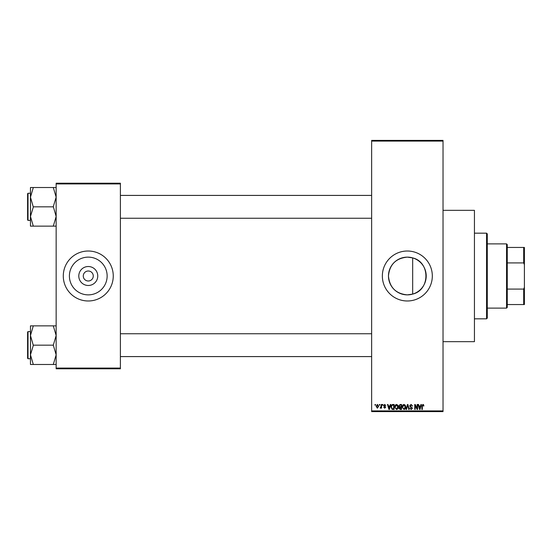 <?xml version="1.0" encoding="UTF-8"?>
<svg xmlns="http://www.w3.org/2000/svg" width="552" height="552" viewBox="0 0 552 552"><rect width="100%" height="100%" fill="white"/><g stroke="black" fill="none" stroke-linecap="round" stroke-linejoin="round"><path stroke-width="0.83" d="M407.335 257.128A18.872 18.872 0 0 0 388.463 276A18.872 18.872 0 0 0 407.335 294.871L412.675 294.099C430.305 290.055 430.36 261.986 412.675 257.901L407.335 257.128C395.86 258.246 389.567 264.532 388.463 275.993C389.581 287.482 395.874 293.774 407.335 294.871A18.872 18.872 0 0 0 426.213 276A18.872 18.872 0 0 0 407.335 257.128M407.335 251.015A24.985 24.985 0 0 0 382.357 276A24.985 24.985 0 0 0 407.335 300.985A24.985 24.985 0 0 0 432.319 276A24.985 24.985 0 0 0 407.335 251.015M443.028 210.333L474.437 210.333L474.437 341.667L443.028 341.667M88.272 285.481A9.481 9.481 0 0 1 78.791 276A9.481 9.481 0 0 1 88.272 266.519A9.481 9.481 0 0 1 97.752 276A9.481 9.481 0 0 1 88.272 285.481M88.272 271.004A4.996 4.996 0 0 0 83.276 276A4.996 4.996 0 0 0 88.272 280.996A4.996 4.996 0 0 0 93.267 276A4.996 4.996 0 0 0 88.272 271.004M88.272 257.128A18.872 18.872 0 0 0 69.4 276A18.872 18.872 0 0 0 88.272 294.871A18.872 18.872 0 0 0 107.143 276A18.872 18.872 0 0 0 88.272 257.128M88.272 251.015A24.985 24.985 0 0 0 63.287 276A24.985 24.985 0 0 0 88.272 300.985A24.985 24.985 0 0 0 113.257 276A24.985 24.985 0 0 0 88.272 251.015M379.307 405.196L379.307 404.485L379.762 404.485L379.762 405.196L379.307 405.196M381.121 406.369L381.121 404.485L381.577 404.485L381.577 408.114L381.121 408.114L381.121 407.535L380.583 408.183L380.149 407.99L381.121 406.369M382.419 405.196L382.419 404.485L382.874 404.485L382.874 405.196L382.419 405.196M383.585 405.589L384.689 404.416L385.793 405.589L384.654 404.94L384.04 405.499L385.731 407.148L384.703 408.183L383.654 407.141L384.689 407.666L385.275 407.217L383.585 405.589M389.919 405.975L390.312 404.485L390.788 404.485L389.408 409.481L388.932 409.481L387.483 404.485L387.959 404.485L388.353 405.975L389.919 405.975M396.502 404.416L397.806 405.202L398.254 406.914C398.351 408.335 397.764 409.211 396.502 409.543L394.749 406.976L395.197 405.182L396.502 404.416M403.961 404.416L405.265 405.202L405.713 406.914C405.817 408.335 405.23 409.211 403.961 409.543L402.215 406.976L402.663 405.182L403.961 404.416M422.901 404.416L423.612 404.768L423.888 405.975L423.432 406.037L422.88 405.002L422.39 405.382L422.328 409.481L421.873 409.481L421.873 406.086L422.901 404.416M371.648 410.909L443.028 410.909L443.028 411.619L371.648 411.619L371.648 140.38L443.028 140.38L443.028 141.091L371.648 141.091M443.028 410.909L443.028 141.091M420.548 405.975L420.941 404.485L421.417 404.485L420.037 409.481L419.561 409.481L418.112 404.485L418.588 404.485L418.982 405.975L420.548 405.975M417.139 408.48L417.139 404.485L417.588 404.485L417.588 409.481L417.105 409.481L415.187 405.472L415.187 409.481L414.738 409.481L414.738 404.485L415.221 404.485L417.139 408.48M409.674 405.865L411.088 404.416L412.592 406.106L411.047 405.002L410.129 405.858L412.461 408.176L411.171 409.543L409.805 408.052L411.157 408.963L412.013 408.156L411.868 407.652L410.364 407.059L409.674 405.865M406.017 409.481L407.445 404.485L407.887 404.485L409.239 409.481L408.763 409.481L407.693 405.064L406.493 409.481L406.017 409.481M398.772 405.948L400.159 404.485L401.559 404.485L401.559 409.481L400.152 409.481L398.903 408.225L399.393 407.176L398.772 405.948M391.051 407.01C390.933 405.589 391.506 404.747 392.769 404.485L394.1 404.485L394.1 409.481L392.106 409.384L391.051 407.01M376.126 406.334L377.389 404.416L378.658 406.3L377.389 408.183L376.126 406.334M375.022 405.196L375.022 404.485L375.477 404.485L375.477 405.196L375.022 405.196M56.152 183.209L120.391 183.209L120.391 183.919L56.152 183.919L56.152 183.209M120.391 368.081L120.391 368.791L56.152 368.791L56.152 368.081L120.391 368.081L120.391 183.919M56.152 368.081L56.152 183.919M419.975 408.011L420.396 406.562L419.134 406.562L419.761 408.956L419.975 408.011M403.961 408.963L405.265 406.907L403.967 405.002L402.663 406.99L402.856 408.121L403.961 408.963M401.111 408.894L401.111 407.404L399.779 407.452L399.358 408.142L401.111 408.894M401.111 406.817L401.111 405.064L399.676 405.127L399.227 405.948L400.214 406.817L401.111 406.817M396.495 408.963L397.799 406.907L396.502 405.002L395.204 406.99L395.398 408.121L396.495 408.963M393.645 408.894L393.645 405.064L392.831 405.064L391.685 405.796L391.506 407.017L392.196 408.797L393.645 408.894M389.346 408.011L389.767 406.562L388.504 406.562L389.139 408.956L389.346 408.011M377.402 407.666L378.203 406.3L377.382 404.94L376.581 406.3L377.402 407.666M486.567 318.828L486.567 233.172L487.285 233.889L487.285 318.111L486.567 318.828L474.437 318.828M486.567 233.172L474.437 233.172M412.675 257.901L412.675 294.099M30.457 335.512L30.457 354.826L33.313 345.4L30.457 335.512L33.313 325.852L30.457 325.852L30.457 335.512M28.028 358.731L27.6 358.303L27.6 332.035L28.028 331.607L28.028 358.731L30.457 358.731M56.152 325.852L53.296 325.852L56.152 335.512L53.296 345.166L33.313 345.166M53.296 325.852L33.313 325.852M53.296 345.166L56.152 354.826L53.296 364.479L33.313 364.479L30.457 354.826L30.457 364.479L33.313 364.479M53.296 364.479L56.152 364.479M506.557 243.88L507.267 244.591L507.267 307.409L506.557 308.119L506.557 243.88L487.285 243.88M507.267 247.448L524.4 247.448L524.4 304.552L523.689 304.552L523.689 289.082L524.4 287.261M507.267 289.082L523.689 289.082M524.4 264.739L523.689 262.918L523.689 247.448M507.267 262.918L523.689 262.918M507.267 304.552L523.689 304.552M56.152 187.521L53.296 187.521L56.152 197.174L53.296 206.6L56.152 216.487L53.296 226.147L33.313 226.147L30.457 216.487L33.313 207.062L30.457 197.174L33.313 187.521L30.457 187.521L30.457 226.147L33.313 226.147M27.6 219.965L27.6 193.697L28.028 193.269L28.028 220.393L27.6 219.965M53.296 187.521L33.313 187.521M53.296 206.834L33.313 206.834M53.296 226.147L56.152 226.147M28.028 331.607L30.457 331.607M371.648 356.585L120.391 356.585M371.648 333.746L120.391 333.746M120.391 195.415L371.648 195.415M120.391 218.254L371.648 218.254M506.557 308.119L487.285 308.119M28.028 220.393L30.457 220.393M28.028 193.269L30.457 193.269"/></g></svg>

